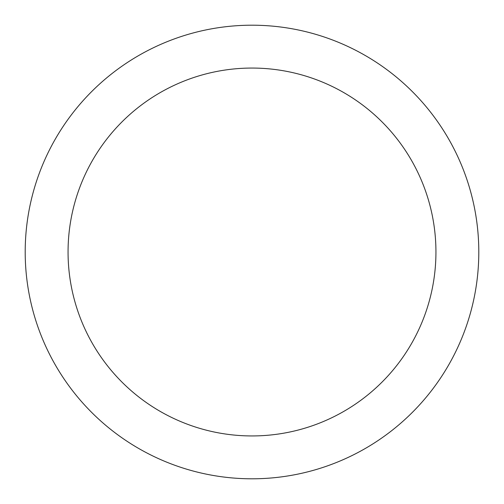 <?xml version="1.0" encoding="UTF-8"?>
<svg xmlns="http://www.w3.org/2000/svg" width="504" height="504" viewBox="0 0 504 504"><rect width="100%" height="100%" fill="white"/><g stroke="black" fill="none" stroke-linecap="round" stroke-linejoin="round"><path stroke-width="0.76" d="M252 68.059A183.941 183.941 0 0 1 435.941 252A183.941 183.941 0 0 1 252 435.941A183.941 183.941 0 0 1 68.059 252A183.941 183.941 0 0 1 252 68.059M252 25.2A226.8 226.8 0 0 1 478.8 252A226.8 226.8 0 0 1 252 478.8A226.8 226.8 0 0 1 25.2 252A226.8 226.8 0 0 1 252 25.2"/></g></svg>
